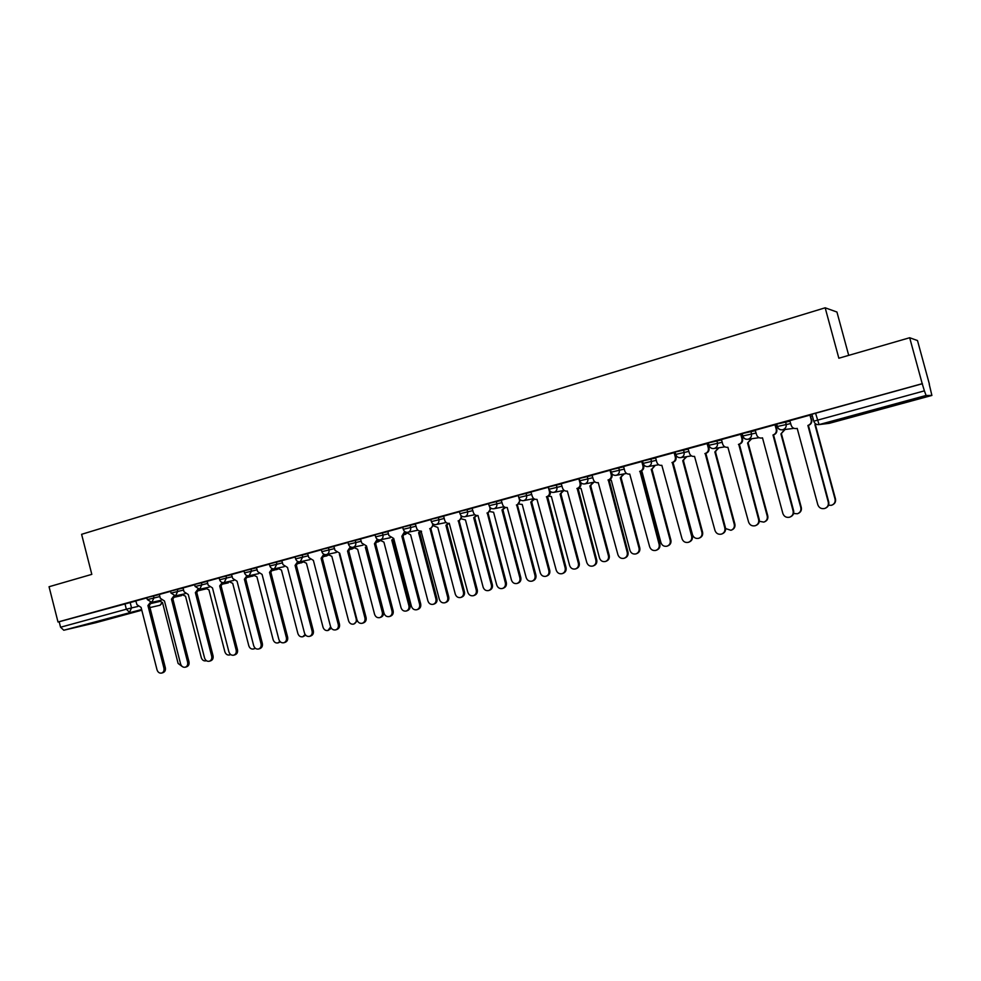 <?xml version="1.0" encoding="UTF-8"?>
<svg xmlns="http://www.w3.org/2000/svg" width="981" height="981" viewBox="0 0 981 981"><rect width="100%" height="100%" fill="white"/><g stroke="black" fill="none" stroke-linecap="round" stroke-linejoin="round"><path stroke-width="1.47" d="M159.351 594.56L146.819 597.601L147.334 599.612L159.866 596.558M183.079 588.024L170.522 591.114M207.199 581.39L194.606 584.468M231.712 574.633L219.094 577.723M256.642 567.766L243.999 570.856M282.001 560.789L269.321 563.879M307.789 553.689L295.085 556.779M334.018 546.466L321.29 549.556M360.714 539.121L347.936 542.162L348.488 544.308L361.266 541.242M387.875 531.641L375.061 534.682L375.625 536.84L388.439 533.787M415.515 524.026L402.688 527.128M443.657 516.288L430.794 519.378M472.302 508.403L459.402 511.493M501.475 500.384L488.526 503.474M531.175 492.217L518.201 495.295M561.426 483.891L548.416 486.968M592.254 475.417L579.195 478.483M623.658 466.797L610.538 469.838M655.664 458.004L642.518 461.033M688.294 449.053L675.1 452.057M721.562 439.929L708.307 442.909M755.48 430.634L742.176 433.577M790.073 421.18L776.707 424.062M894.537 405.263L909.902 400.837L875.334 409.874L894.537 405.263M110.448 618.459L88.045 623.977L110.448 618.459M929.24 384.282L931.889 395.441L926.076 395.466L819.368 424.528L829.276 423.326L931.889 395.441L828.209 423.485M848.712 355.367L836.94 312.032L825.168 307.801L838.853 358.224L909.681 337.734L922.214 383.681L58.002 622.003L49.05 586.736L91.809 574.363L81.607 534.314L825.168 307.801M909.681 337.734L917.493 340.554L929.412 384.233M95.648 622.751L141.791 610.207L95.648 622.751L63.79 630.231L60.564 627.227L59.167 621.733L136.016 600.985M59.167 621.733L58.002 622.003M811.925 414.362L813.776 421.192L924.396 390.855L926.076 395.466M924.396 390.855L922.214 383.681M811.704 419.733L810.036 415.098L789.779 420.677L791.177 425.276C792.096 427.765 793.899 428.856 796.572 428.538L797.197 428.378L817.823 504.761C819.037 507.876 821.318 509.127 824.653 508.501C827.584 507.336 828.786 505.227 828.271 502.162L807.903 425.46C810.564 424.442 811.679 422.553 811.226 419.782L811.704 419.733C812.158 422.492 811.054 424.381 808.393 425.398L828.712 501.953C829.239 504.749 828.222 506.797 825.646 508.097M776.78 429.31L775.701 424.675L775.064 424.736L755.198 430.205L756.584 434.767C757.491 437.232 759.269 438.311 761.894 438.004L762.495 437.845L782.863 513.492C784.052 516.57 786.284 517.821 789.558 517.22C792.44 516.067 793.617 513.983 793.102 510.942L772.991 434.988C775.603 433.982 776.682 432.118 776.241 429.371L776.78 429.31C777.234 432.045 776.155 433.909 773.543 434.914L793.617 510.721C794.132 513.566 793.077 515.614 790.453 516.864M741.317 434.142L721.452 439.537M707.755 443.4L688.037 448.722L689.398 453.185C690.293 455.613 692.01 456.68 694.548 456.386L714.977 530.451C716.13 533.468 718.276 534.694 721.415 534.13C724.199 533.026 725.327 530.979 724.824 527.986L705.192 453.48C707.706 452.523 708.748 450.696 708.307 448.01L708.969 447.912C709.41 450.586 708.368 452.413 705.854 453.369L725.45 527.741C725.965 530.66 724.873 532.683 722.2 533.836M674.83 452.462L655.59 457.686M642.604 461.34L623.585 466.502M610.636 470.12L592.021 475.184L593.346 479.525C594.204 481.904 595.847 482.946 598.251 482.652L617.92 554.694C619.023 557.613 621.047 558.827 624.014 558.312C626.651 557.269 627.717 555.283 627.215 552.364L608.281 479.93C610.66 479.01 611.629 477.244 611.2 474.632L612.009 474.485C612.438 477.097 611.47 478.851 609.103 479.77L628.012 552.082C628.502 555.001 627.435 556.975 624.799 558.017L624.639 558.079M579.268 478.74L561.193 483.682L562.518 487.986C563.364 490.341 564.97 491.371 567.349 491.089L586.773 562.469C587.864 565.363 589.851 566.564 592.757 566.074C595.344 565.044 596.387 563.082 595.896 560.188L577.184 488.415C579.513 487.508 580.458 485.767 580.029 483.179L580.899 483.02C581.328 485.607 580.372 487.349 578.054 488.244L596.73 559.893C597.233 562.787 596.178 564.737 593.591 565.767L593.321 565.865M548.477 487.201L530.942 492.021L532.254 496.276C533.088 498.618 534.682 499.648 536.999 499.366L556.202 570.108C557.269 572.978 559.231 574.167 562.076 573.689C564.615 572.671 565.645 570.734 565.154 567.864L546.65 496.742C548.943 495.846 549.875 494.13 549.446 491.567L550.353 491.395C550.782 493.958 549.851 495.675 547.57 496.558L566.037 567.558C566.528 570.427 565.497 572.364 562.959 573.37L562.579 573.505M518.262 495.515L501.242 500.212L502.542 504.43C503.363 506.748 504.933 507.778 507.214 507.496L526.184 577.601C527.238 580.445 529.164 581.623 531.96 581.157C534.461 580.163 535.467 578.25 534.976 575.406L516.693 504.921C518.937 504.038 519.844 502.333 519.427 499.795L520.102 499.672M488.587 503.694L472.082 508.244L473.357 512.425C474.179 514.731 475.724 515.748 477.968 515.479L496.717 584.958C497.747 587.778 499.648 588.956 502.382 588.502C504.847 587.521 505.828 585.62 505.35 582.8L487.263 512.953C489.47 512.082 490.365 510.402 489.936 507.888L490.39 507.79M459.464 511.726L443.608 516.104M430.843 519.611L415.294 523.891L416.557 528.011C417.366 530.28 418.85 531.273 421.033 531.015L439.341 599.293C440.359 602.052 442.173 603.217 444.822 602.788C447.201 601.844 448.145 599.98 447.679 597.208L429.985 528.575C432.106 527.741 432.964 526.086 432.56 523.621L432.596 523.609M402.75 527.361L387.838 531.481M375.134 534.964L360.493 538.998L361.731 543.033L366.465 545.914L383.976 613.113C384.957 615.835 386.722 616.988 389.273 616.583C391.566 615.663 392.486 613.836 392.02 611.114L374.448 543.732L377.268 539.231M348.01 542.444L333.81 546.356L335.036 550.366L339.696 553.21L357.01 619.857C357.979 622.543 359.72 623.683 362.222 623.291C364.478 622.383 365.373 620.581 364.92 617.883L347.544 551.077L350.327 546.797M321.351 549.789L307.568 553.591L308.794 557.551L313.38 560.396L330.511 626.467C331.468 629.14 333.172 630.28 335.637 629.888C337.856 629.005 338.739 627.215 338.273 624.529L321.094 558.287L323.84 554.216M295.146 557.012L281.78 560.691L282.994 564.627L287.507 567.459L304.466 632.978C305.41 635.614 307.09 636.755 309.506 636.375C311.688 635.504 312.559 633.726 312.093 631.065L295.085 565.387L297.795 561.488M269.383 564.112L256.433 567.68L257.635 571.58L262.074 574.4L278.849 639.367C279.781 641.991 281.437 643.119 283.816 642.751C285.962 641.893 286.808 640.139 286.354 637.503L269.53 572.364L272.191 568.624M244.061 571.089L231.504 574.559L232.693 578.422L237.059 581.218L253.674 645.657C254.594 648.257 256.213 649.385 258.555 649.03C260.664 648.171 261.498 646.442 261.056 643.818L244.392 579.219L247.004 575.626M219.155 577.956L207.163 581.279M194.667 584.713L183.055 587.926M170.584 591.347L159.327 594.461M146.892 597.883L135.807 600.936L136.96 604.676L141.08 607.411L157.021 669.802C157.892 672.316 159.425 673.407 161.607 673.089C163.594 672.279 164.367 670.612 163.925 668.073L147.935 605.535L150.363 602.408M812.342 415.895L810.784 416.324M922.434 383.706L811.9 414.264M777.111 425.582L775.873 425.926M742.58 435.086L741.636 435.343M708.711 444.405L708.074 444.589M809.963 415.122L811.226 419.782M816.278 424.332L814.917 424.675L816.106 424.258M828.504 505.289L831.532 505.276C834.39 504.136 835.554 502.088 835.052 499.108L814.917 424.675M815.383 424.614L835.481 498.912C835.984 501.622 834.99 503.621 832.489 504.884M774.99 424.761L776.241 429.371M721.452 439.513L722.666 444.062C723.573 446.514 725.315 447.581 727.89 447.275L748.589 522.051C749.766 525.105 751.949 526.331 755.149 525.755C757.982 524.639 759.147 522.566 758.632 519.55L738.754 444.319C741.329 443.338 742.384 441.499 741.943 438.777L742.543 438.703C742.985 441.413 741.93 443.253 739.367 444.234L759.196 519.317C759.711 522.199 758.644 524.234 755.983 525.436M741.317 434.117L742.543 438.703M740.704 434.203L741.943 438.777M738.435 444.418L739.049 444.319M785.082 429.47L780.925 433.945L784.567 429.531M793.592 513.468L797.357 513.774C800.165 512.658 801.318 510.623 800.815 507.668L780.925 433.945M781.452 433.872L801.293 507.459C801.808 510.23 800.778 512.217 798.227 513.431M751.716 438.728L747.571 443.032L751.139 438.801M759.331 521.291L763.831 522.113C766.59 521.009 767.718 518.998 767.228 516.067L747.571 443.032M748.16 442.946L767.767 515.847C768.27 518.655 767.228 520.629 764.64 521.794M707.742 443.375L708.969 447.912M707.093 443.473L708.307 448.01M704.873 453.565L705.535 453.467M655.578 457.673L656.78 462.137C657.65 464.553 659.342 465.607 661.832 465.313L682.003 538.679C683.144 541.671 685.241 542.885 688.319 542.346C691.053 541.267 692.169 539.243 691.666 536.276L672.267 462.468C674.732 461.511 675.75 459.709 675.308 457.048L676.032 456.938C676.461 459.599 675.455 461.389 672.991 462.345L692.341 536.018C692.856 538.949 691.764 540.96 689.079 542.064M674.83 452.449L676.032 456.938M674.106 452.56L675.308 457.048M671.96 462.554L672.672 462.431M623.585 466.49L624.762 470.917C625.633 473.308 627.288 474.363 629.741 474.068L649.655 546.76C650.783 549.716 652.843 550.93 655.86 550.402C658.545 549.335 659.637 547.337 659.134 544.394L639.968 471.285C642.396 470.34 643.389 468.562 642.947 465.926L643.72 465.803C644.149 468.428 643.156 470.206 640.74 471.138L659.87 544.124C660.372 547.055 659.281 549.066 656.608 550.12L656.571 550.133M643.07 463.388L643.72 465.803M641.758 461.475L642.947 465.926M639.661 471.358L640.434 471.223M718.975 447.777L714.855 451.947L718.35 447.876M725.597 528.563L730.943 530.292C733.653 529.213 734.769 527.214 734.266 524.308L714.855 451.947M715.48 451.849L734.867 524.075C735.358 526.907 734.303 528.882 731.703 529.998M686.835 456.643L682.739 460.702L686.16 456.754M673.248 463.314L692.5 534.755C693.616 537.662 695.664 538.851 698.668 538.311C701.329 537.257 702.421 535.283 701.93 532.401L682.739 460.702M683.426 460.58L702.58 532.156C703.07 535.001 702.004 536.963 699.392 538.042M655.296 465.337L651.96 469.163L654.572 465.46M640.642 472.008L642.04 471.787L660.936 542.652C662.028 545.534 664.039 546.711 666.994 546.196C669.606 545.154 670.673 543.204 670.182 540.347L651.225 469.286M651.96 469.163L670.881 540.09C671.372 542.934 670.305 544.884 667.693 545.927L667.681 545.927M611.739 473.467L612.009 474.485M610.023 470.23L611.2 474.632M607.975 480.003L608.796 479.856M624.333 473.86L620.286 477.722L623.56 473.995M608.907 480.261L611.273 480.175L629.949 550.402C631.016 553.247 633.003 554.424 635.884 553.922C638.459 552.904 639.514 550.966 639.023 548.134L620.286 477.722M621.059 477.575L639.771 547.864C640.25 550.697 639.207 552.622 636.644 553.652L636.51 553.701M578.876 478.814L580.029 483.179M576.889 488.489L577.748 488.33M593.934 482.211L589.9 486L593.113 482.358M577.184 488.415L581.046 488.415L599.514 558.017C600.568 560.838 602.518 562.003 605.351 561.512C607.889 560.507 608.907 558.606 608.428 555.786L589.9 486M590.721 485.84L609.226 555.516C609.704 558.324 608.674 560.225 606.148 561.23L605.902 561.316M548.305 487.238L548.833 489.249M548.845 489.261L549.446 491.567M546.368 496.827L547.275 496.644M564.075 490.414L560.065 494.13L563.217 490.574M548.342 496.263L551.371 496.509L569.63 565.497C570.672 568.281 572.585 569.446 575.369 568.968C577.858 567.987 578.864 566.098 578.385 563.302L560.065 494.13M560.936 493.958L579.219 563.02C579.697 565.804 578.692 567.692 576.215 568.673L575.859 568.796M520.457 499.954L517.355 504.81L535.908 575.087C536.386 577.932 535.381 579.845 532.891 580.838L532.413 580.997M518.961 498.054L519.427 499.795M516.398 504.994L517.355 504.81M534.62 499.121L530.77 502.125L533.836 498.667M518.986 504.05L522.223 504.442L540.273 572.83C541.304 575.602 543.192 576.754 545.914 576.301C548.367 575.32 549.348 573.456 548.882 570.684L530.77 502.125M531.677 501.941L549.752 570.39C550.231 573.149 549.25 575.013 546.797 575.994L546.368 576.141M491.052 508.281L487.986 512.818L506.319 582.481C506.797 585.289 505.816 587.19 503.363 588.171L502.799 588.355M489.715 507.005L489.936 507.888M486.981 513.026L487.986 512.818M443.608 516.092L444.712 520.286C445.521 522.579 447.029 523.584 449.249 523.314L467.778 592.193C468.795 594.976 470.647 596.154 473.345 595.712C475.76 594.744 476.729 592.867 476.251 590.072L458.372 520.837C460.53 519.979 461.401 518.311 460.996 515.822L461.229 515.773M462.161 516.411L459.133 520.69L477.269 589.74C477.735 592.524 476.766 594.4 474.363 595.369L473.725 595.577M458.09 520.911L459.133 520.69M433.774 524.369L430.794 528.428L448.722 596.865C449.2 599.636 448.243 601.488 445.877 602.432L445.166 602.677M429.715 528.649L430.794 528.428M387.826 531.469L388.905 535.589L393.712 538.471L411.419 606.27C412.412 609.005 414.203 610.157 416.802 609.741C419.145 608.809 420.076 606.969 419.598 604.222L401.842 536.251L404.675 531.494M405.876 532.156L402.958 536.018L420.69 603.867C421.156 606.614 420.224 608.453 417.894 609.385L417.121 609.642M401.842 536.251L402.958 536.018M378.47 539.795L375.6 543.486L393.148 610.746C393.614 613.468 392.694 615.295 390.401 616.215L389.567 616.485M374.448 543.732L375.6 543.486M351.529 547.275L348.721 550.819L366.072 617.515C366.538 620.213 365.643 622.015 363.387 622.91L362.492 623.205M347.544 551.077L348.721 550.819M505.644 507.508L501.978 509.961L504.859 507.238M490.071 511.604L493.59 512.254L511.444 580.053C512.462 582.788 514.302 583.94 516.987 583.487C519.39 582.53 520.359 580.678 519.893 577.932L501.978 509.961M502.934 509.777L520.813 577.625C521.279 580.372 520.31 582.211 517.907 583.168L517.392 583.352M477.195 515.565L473.7 517.674L476.349 515.466M461.597 518.912L465.46 519.918L483.118 587.129C484.111 589.851 485.926 590.991 488.563 590.562C490.929 589.618 491.886 587.778 491.42 585.056L473.7 517.674M474.681 517.465L492.376 584.737C492.842 587.46 491.886 589.287 489.531 590.231L488.943 590.427M449.31 523.302L445.914 525.252L448.354 523.4M433.565 525.877L437.808 527.459L455.27 594.094C456.263 596.791 458.041 597.92 460.641 597.503C462.958 596.571 463.89 594.756 463.437 592.058L445.914 525.252M446.931 525.031L464.43 591.727C464.896 594.425 463.964 596.24 461.634 597.171L460.972 597.392M421.56 531.359L418.593 532.695L420.898 531.04M405.962 532.18L410.634 534.866L427.912 600.936C428.881 603.609 430.647 604.737 433.185 604.333C435.478 603.413 436.386 601.611 435.932 598.937L418.593 532.695M419.66 532.462L436.962 598.606C437.416 601.279 436.508 603.07 434.227 603.989L433.504 604.222M393.945 539.342L391.75 540.004L393.773 538.728M379.488 539.93L383.914 542.137L401.021 607.668C401.977 610.317 403.706 611.433 406.208 611.04C408.452 610.133 409.359 608.355 408.905 605.694L391.75 540.004M392.841 539.771L409.972 605.351C410.426 608.012 409.518 609.79 407.274 610.685L406.49 610.942M365.606 547.128L366.649 546.625M353.344 547.239L357.66 549.299L374.57 614.278C375.527 616.902 377.219 618.018 379.684 617.638C381.891 616.742 382.774 614.977 382.32 612.34L365.349 547.202M366.477 546.957L383.424 611.997C383.878 614.633 382.995 616.387 380.787 617.27L379.954 617.54M325.054 554.621L322.308 558.03L339.475 624.149C339.929 626.834 339.046 628.613 336.839 629.508L335.894 629.814M321.094 558.287L322.308 558.03M327.617 554.326L331.836 556.337L348.574 620.789C349.506 623.389 351.186 624.492 353.601 624.112C355.784 623.242 356.643 621.5 356.201 618.876L339.401 554.277M357.378 620.826L353.847 624.039M299.033 561.831L296.336 565.105L313.319 630.685C313.773 633.346 312.914 635.112 310.732 635.982L309.738 636.301M295.085 565.387L296.336 565.105M302.307 561.304L306.44 563.253L323.007 627.178C323.926 629.753 325.582 630.857 327.961 630.489L330.646 626.92M331.357 628.232L328.181 630.415M273.454 568.894L270.805 572.07L287.617 637.11C288.071 639.747 287.225 641.488 285.079 642.359L284.036 642.69M269.53 572.364L270.805 572.07M277.415 568.158L281.461 570.071L297.868 633.468C298.776 636.031 300.394 637.123 302.737 636.767L305.116 634.474M305.692 635.197L302.945 636.694M248.291 575.835L245.704 578.925L262.332 643.426C262.785 646.038 261.952 647.767 259.842 648.625L258.763 648.956M244.392 579.219L245.704 578.925M252.926 574.903L256.899 576.767L273.123 639.661C274.03 642.187 275.624 643.278 277.917 642.935L279.904 641.402M280.382 641.893L278.126 642.874M207.163 581.267L208.156 585.154L212.472 587.926L228.904 651.85C229.812 654.425 231.418 655.541 233.711 655.185C235.796 654.352 236.617 652.635 236.163 650.035L219.683 585.964L222.246 582.506M223.558 582.653L221.019 585.657L237.476 649.63C237.929 652.23 237.108 653.947 235.035 654.781L233.907 655.136M219.683 585.964L221.019 585.657M228.831 581.525L232.718 583.352L248.794 645.743C249.689 648.257 251.259 649.348 253.515 649.005L255.048 648.049M255.416 648.355L253.711 648.944M183.042 587.913L184.036 591.764L188.278 594.535L204.551 657.932C205.446 660.483 207.028 661.599 209.284 661.255C211.332 660.421 212.129 658.729 211.688 656.142L195.366 592.598L197.892 589.25M199.217 589.348L196.74 592.291L213.036 655.737C213.478 658.312 212.669 660.017 210.633 660.838L209.468 661.194M195.366 592.598L196.74 592.291M205.115 588.048L208.941 589.839L224.857 651.74C225.728 654.229 227.285 655.308 229.505 654.977L230.547 654.45M159.327 594.449L160.308 598.275L164.489 601.022L180.59 663.916C181.473 666.442 183.03 667.546 185.25 667.215C187.273 666.406 188.058 664.713 187.616 662.163L171.467 599.121L173.931 595.884M175.292 595.921L172.852 598.802L188.977 661.746C189.419 664.296 188.634 665.976 186.623 666.798L185.421 667.166M171.467 599.121L172.852 598.802M181.779 594.461L185.532 596.215L201.289 657.626C202.16 660.103 203.68 661.169 205.875 660.851L206.366 660.667M151.748 602.371L149.357 605.216L165.323 667.656C165.764 670.182 164.992 671.85 163.005 672.659L161.767 673.04M147.935 605.535L149.357 605.216M158.824 600.777L162.503 602.493L178.101 663.426L182.441 666.675M153.477 595.859L153.992 597.858L151.81 602.359L161.375 600.188M171.037 593.137L183.594 590.035M177.242 589.311L177.757 591.322L175.525 595.872L185.127 593.713M195.133 586.515L207.714 583.413M201.387 582.64L201.914 584.688L199.646 589.274L209.272 587.116M219.621 579.771L232.239 576.681M225.949 575.872L226.476 577.932L224.159 582.567L233.821 580.409M243.987 570.819L244.527 572.892L257.181 569.826M250.915 568.992L251.455 571.065L249.088 575.749L258.788 573.603M269.861 565.963L282.54 562.861M276.311 561.99L276.863 564.075L274.435 568.808L284.183 566.675M295.624 558.888L308.328 555.786M302.148 554.866L302.7 556.975L300.223 561.757L310.008 559.624M321.842 551.678L334.57 548.575M328.427 547.619L328.978 549.752C329.383 552.144 328.586 553.75 326.587 554.547L336.287 552.462M355.171 540.249L355.735 542.395C356.14 544.811 355.318 546.429 353.283 547.239L363.019 545.166M382.382 532.744L382.946 534.915C383.35 537.355 382.529 538.986 380.456 539.808L390.23 537.747M403.252 529.311L416.091 526.196M410.083 525.117L410.647 527.3C411.064 529.765 410.217 531.408 408.108 532.242L417.918 530.194M431.37 521.585L444.234 518.471M438.274 517.343L438.85 519.538C439.267 522.027 438.397 523.695 436.251 524.541L446.11 522.517M459.979 513.713L472.879 510.611M466.981 509.421L467.557 511.641C467.974 514.154 467.091 515.847 464.908 516.705L474.816 514.706M489.114 505.705L502.051 502.603M496.202 501.365L496.803 503.609C497.22 506.135 496.312 507.839 494.093 508.722L504.038 506.748M518.79 497.551L531.763 494.449M525.975 493.161L526.576 495.417C526.993 497.98 526.074 499.697 523.805 500.58L522.763 500.715M549.017 489.249L562.027 486.147M556.301 484.798L556.901 487.079C557.331 489.666 556.386 491.407 554.081 492.303L552.352 492.376M579.808 480.776L592.855 477.698M587.19 476.276L587.803 478.581C588.232 481.193 587.276 482.946 584.921 483.866L595.062 482.002M611.175 472.155L624.272 469.09M618.668 467.606L619.293 469.924C619.722 472.56 618.741 474.338 616.338 475.27L626.565 473.455M643.144 463.375L656.289 460.322M650.759 458.752L651.384 461.107C651.813 463.755 650.82 465.558 648.367 466.502L658.692 464.749M675.725 454.424L688.92 451.383M683.463 449.739L684.088 452.106C684.53 454.792 683.512 456.619 681.01 457.575L691.47 455.895M708.944 445.288L722.188 442.284M716.804 440.555L717.442 442.946C717.884 445.644 716.841 447.495 714.291 448.464L724.91 446.87M742.813 435.981L756.118 433.013M750.796 431.174L751.446 433.59C751.9 436.324 750.821 438.188 748.233 439.181L747.963 439.255C745.339 439.549 743.573 438.47 742.666 436.005M777.357 426.49L790.723 423.571M785.474 421.609L786.137 424.05C786.59 426.821 785.487 428.697 782.85 429.715L782.556 429.788C779.883 430.095 778.092 429.004 777.173 426.514M130.105 602.297L131.54 607.913L137.892 606.466M151.491 603.364L159.376 601.561M162.049 602.604L160.001 605.252L149.958 607.582M141.62 609.532L63.79 630.231M813.801 421.278L813.776 421.192C814.684 423.743 816.45 424.871 819.074 424.589L829.276 423.326M793.102 428.476L782.556 429.788C779.969 430.046 778.227 428.918 777.332 426.404L776.682 423.964M375.637 536.901L375.625 536.84C376.434 539.121 377.992 540.126 380.309 539.844M405.214 534.486L406.514 533.357M377.881 541.99L379.941 540.752M351.921 549.078L353.81 548.011M326.391 556.055L328.108 555.136M301.277 562.91L302.835 562.125M276.568 569.667L277.966 569.005M252.264 576.301L253.49 575.749M228.34 582.837L223.141 584.002M204.808 589.262L205.728 588.919M181.644 595.59L174.937 597.11M815.542 413.173L819.074 424.589M124.906 603.609L126.341 609.226L131.54 607.913L129.492 612.34L126.341 609.226L60.564 627.227M162.539 602.641L160.124 605.216M738.754 444.319L739.367 444.234M705.192 453.48L705.854 453.369M724.824 527.986L725.45 527.741M672.267 462.468L672.991 462.345M691.666 536.276L692.341 536.018M639.968 471.285L640.74 471.138M659.134 544.394L659.87 544.124M715.799 451.763L715.174 451.861M683.732 460.494L683.046 460.616M702.58 532.156L701.93 532.401M652.255 469.077L651.531 469.212M670.881 540.09L670.182 540.347M608.281 479.93L609.103 479.77M627.215 552.364L628.012 552.082M621.353 477.502L620.581 477.637M639.771 547.864L639.023 548.134M595.896 560.188L596.73 559.893M591.016 485.767L590.194 485.926M609.226 555.516L608.428 555.786M546.65 496.742L547.57 496.558M565.154 567.864L566.037 567.558M561.218 493.884L560.359 494.056M579.219 563.02L578.385 563.302M516.693 504.921L517.649 504.725M534.976 575.406L535.908 575.087M531.96 501.867L531.052 502.039M549.752 570.39L548.882 570.684M487.263 512.953L488.268 512.744M505.35 582.8L506.319 582.481M458.372 520.837L459.402 520.617M476.251 590.072L477.269 589.74M429.985 528.575L431.064 528.354M447.679 597.208L448.722 596.865M402.112 536.19L403.216 535.945M419.598 604.222L420.69 603.867M374.717 543.658L375.87 543.413M392.02 611.114L393.148 610.746M347.801 551.003L348.978 550.746M364.92 617.883L366.072 617.515M503.204 509.691L502.26 509.887M520.813 577.625L519.893 577.932M474.951 517.392L473.97 517.6M492.376 584.737L491.42 585.056M447.201 524.958L446.171 525.178M464.43 591.727L463.437 592.058M419.917 532.401L418.85 532.622M436.962 598.606L435.932 598.937M393.099 539.709L392.008 539.942M409.972 605.351L408.905 605.694M383.424 611.997L382.32 612.34M321.339 558.226L322.553 557.956M338.273 624.529L339.475 624.149M295.33 565.314L296.581 565.044M312.093 631.065L313.319 630.685M269.775 572.291L271.05 572.009M286.354 637.503L287.617 637.11M244.637 579.158L245.949 578.864M261.056 643.818L262.332 643.426M219.916 585.902L221.252 585.596M236.163 650.035L237.476 649.63M195.599 592.536L196.973 592.217M211.688 656.142L213.036 655.737M171.687 599.06L173.085 598.741M187.616 662.163L188.977 661.746M148.168 605.473L149.578 605.154M163.925 668.073L165.323 667.656M742.151 433.492L742.801 435.895C743.684 438.397 745.401 439.513 747.963 439.255L759.086 437.698M708.282 442.823L708.932 445.215C709.803 447.692 711.507 448.795 714.033 448.525M675.075 451.971L675.713 454.338C676.583 456.803 678.263 457.906 680.765 457.637M642.506 460.96L643.131 463.302C643.99 465.742 645.657 466.833 648.134 466.564M610.538 469.764L611.163 472.094C612.009 474.51 613.677 475.589 616.129 475.319M579.182 478.409L579.783 480.715C580.642 483.118 582.285 484.185 584.713 483.915M548.391 486.895L549.004 489.176C549.838 491.567 551.469 492.621 553.885 492.352L564.149 490.402M518.176 495.221L518.777 497.49C519.611 499.856 521.23 500.899 523.621 500.629L533.811 498.642M488.513 503.4L489.102 505.644C489.936 507.999 491.542 509.029 493.921 508.759M459.378 511.432L459.966 513.652C460.788 515.994 462.382 517.012 464.749 516.742M430.769 519.317L431.346 521.524C432.167 523.842 433.749 524.86 436.091 524.577M402.664 527.067L403.24 529.25C404.049 531.543 405.619 532.56 407.961 532.278M321.278 549.507L321.829 551.629C322.614 553.873 324.159 554.854 326.465 554.584M295.073 556.73L295.612 558.839C296.409 561.071 297.942 562.039 300.223 561.757M269.309 563.83L269.849 565.927C270.633 568.134 272.166 569.09 274.435 568.808M219.082 577.674L219.621 579.734C220.382 581.905 221.902 582.861 224.159 582.567M194.594 584.431L195.121 586.466L199.646 589.274M170.51 591.065L171.025 593.088L175.525 595.872M405.19 534.498L406.575 533.456M377.783 542.015L380.003 540.838M348.488 544.308C349.285 546.564 350.842 547.557 353.148 547.275M350.904 549.299L353.871 548.085M324.49 556.472L328.169 555.197M298.506 563.523L302.884 562.187M272.963 570.464L278.015 569.054M244.527 572.892C245.299 575.074 246.82 576.031 249.088 575.749M247.85 577.282L253.539 575.798M198.849 590.611L205.752 588.943M147.334 599.612L151.81 602.359M230.731 654.597L229.677 654.916"/></g></svg>
